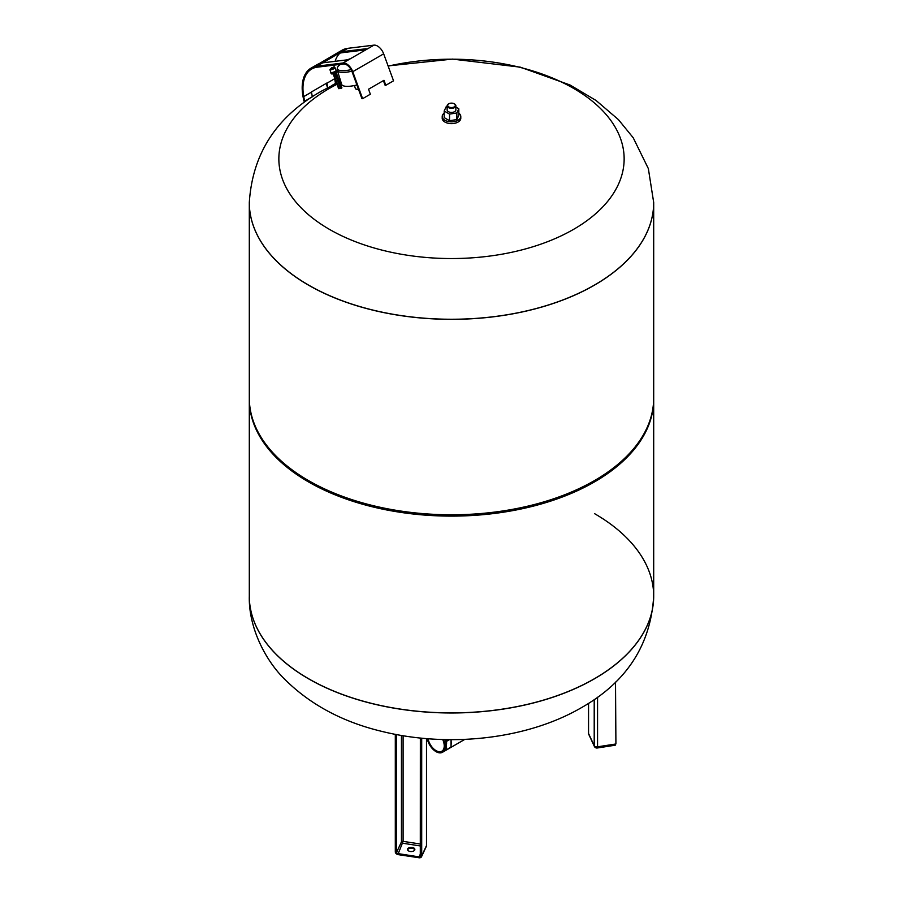 <?xml version="1.0" encoding="UTF-8"?>
<svg xmlns="http://www.w3.org/2000/svg" width="903" height="903" viewBox="0 0 903 903"><rect width="100%" height="100%" fill="white"/><g stroke="black" fill="none" stroke-linecap="round" stroke-linejoin="round"><path stroke-width="1.35" d="M410.244 851.484A3.657 2.111 180 0 1 407.524 849.441A3.657 2.111 180 0 1 412.14 847.398A3.657 2.111 180 0 1 414.849 849.441A3.657 2.111 180 0 1 410.244 851.484M414.77 849.881A3.657 2.111 0 0 0 412.14 848.289A3.657 2.111 0 0 0 407.614 849.881M443.531 739.557A12.845 7.416 60 0 1 445.123 746.409A12.845 7.416 60 0 1 442.459 752.289A12.845 7.416 60 0 1 433.643 749.896A12.845 7.416 60 0 1 427.243 738.688M451.015 747.018L446.24 749.941L446.375 745.686A12.845 7.416 -120 0 0 446.184 743.417A12.845 7.416 -120 0 0 445.608 741.002L446.579 741.329L446.579 743.417L446.579 741.329L449.491 739.647M448.723 739.647L446.375 741.002L445.71 740.618L447.414 739.636M451.048 740.832A12.845 7.416 60 0 1 451.15 741.611A12.845 7.416 60 0 1 451.207 742.898A12.845 7.416 60 0 1 451.161 743.959A12.845 7.416 60 0 1 451.026 744.919L450.958 747.368L446.579 749.817M442.718 739.534A11.581 6.693 60 0 1 444.231 745.901A11.581 6.693 60 0 1 441.838 751.206A11.581 6.693 60 0 1 433.812 748.982A11.581 6.693 60 0 1 428.078 738.756M451.015 739.659L451.015 740.629M446.579 747.729L446.184 747.729A12.845 7.416 -120 0 0 446.375 745.686L446.579 743.417M451.015 740.855L451.015 745.156M445.608 749.479A12.845 7.416 -120 0 0 446.184 747.729L446.184 749.817L445.608 749.479M249.307 596.194A202.193 116.735 0 0 0 249.307 596.24A202.193 116.735 0 0 0 308.521 678.785A202.193 116.735 0 0 0 594.479 678.785A202.193 116.735 0 0 0 653.693 596.24L653.693 596.149A202.193 116.735 180 0 1 528.876 704.001A202.193 116.735 180 0 1 308.521 678.695A202.193 116.735 180 0 1 249.307 596.149A202.193 116.735 0 0 0 308.521 678.695A202.193 116.735 0 0 0 528.876 704.001A202.193 116.735 0 0 0 653.693 596.149A202.193 116.735 0 0 0 594.479 513.604M249.307 398.708A202.193 116.735 0 0 0 249.307 399.374A202.193 116.735 0 0 0 308.521 481.92A202.193 116.735 0 0 0 528.876 507.226A202.193 116.735 0 0 0 653.693 399.374A202.193 116.735 0 0 0 653.693 398.708M273.18 453.069A202.193 116.735 0 0 0 308.521 480.588A202.193 116.735 0 0 0 629.82 453.069L628.86 454.107A201.098 116.103 0 0 1 309.3 481.48A201.098 116.103 0 0 1 274.14 454.107L273.18 453.069A202.193 116.735 0 0 1 249.307 398.042L249.307 202.611A202.193 116.735 0 0 0 308.521 285.156A202.193 116.735 0 0 0 528.876 310.451A202.193 116.735 0 0 0 653.693 202.611A202.193 116.735 180 0 1 528.876 310.451A202.193 116.735 180 0 1 308.521 285.156A202.193 116.735 180 0 1 249.307 202.611A202.193 116.735 180 0 1 249.307 202.554M629.82 453.069A202.193 116.735 0 0 0 653.693 398.042L653.693 202.611A202.193 116.735 180 0 0 653.693 202.554M388.166 66.145A172.654 99.68 180 0 1 595.867 104.206A172.654 99.68 180 0 1 573.586 229.351A172.654 99.68 180 0 1 329.414 229.351A172.654 99.68 180 0 1 329.414 88.392A172.654 99.68 180 0 1 337 84.272M340.013 82.76A172.654 99.68 180 0 1 341.018 82.275M339.223 88.629L333.579 73.662M333.072 73.809L338.648 88.663M341.255 88.505L335.397 72.929M334.911 73.154L340.679 88.539M335.273 74.114L333.941 74.622M335.589 75.118L334.403 75.559M335.871 75.976L334.72 76.416M335.905 76.066L334.686 76.541M312.325 96.79L311.479 92.129A42.08 24.291 60 0 1 311.445 91.948L326.897 83.02A42.08 24.291 -120 0 0 326.931 83.2L327.744 87.67M319.019 63.729L336.458 53.458A43.175 24.923 60 0 1 342.023 51.685L365.489 48.818A4.368 0.847 158.1 0 1 366.449 48.976A4.368 0.847 158.1 0 1 365.038 50.286L351.899 57.871A4.368 0.847 158.1 0 1 346.165 59.97L322.698 62.838A43.175 24.923 -120 0 0 317.134 64.61L318.104 64.26M312.201 96.869L304.593 101.26L303.848 101.034L302.99 96.35A43.175 24.923 60 0 1 311.129 68.075A43.175 24.923 60 0 1 316.897 66.179L343.016 62.996A9.831 5.678 60 0 1 352.746 71.687L362.622 98.675L370.354 94.205L368.526 89.216L383.978 80.299L385.807 85.288L393.539 80.818L383.662 53.841A9.831 5.678 -120 0 0 373.921 45.15L347.813 48.333A43.175 24.923 -120 0 0 342.045 50.229L336.232 53.582L336.774 54.53M365.749 49.834L342.418 52.679A42.08 24.291 -120 0 0 337 54.406L322.766 62.826M331.536 85.706L335.51 83.415L334.663 78.742A42.08 24.291 60 0 1 334.449 77.477M334.008 67.285A42.08 24.291 60 0 1 334.268 65.106M335.115 61.325A42.08 24.291 60 0 1 339.889 53.198M362.622 98.675L361.945 98.698L352.068 71.721A8.748 5.046 -120 0 0 343.411 63.989L317.303 67.172A42.08 24.291 -120 0 0 311.67 69.023A42.08 24.291 -120 0 0 303.747 96.587L304.593 101.26M383.414 80.627L385.129 85.311L385.807 85.288M327.518 87.794L326.254 83.392M351.109 69.633A16.502 4.966 162.9 0 1 337.259 68.391L337.304 70.005A16.943 5.102 -17.1 0 0 337.372 70.434A16.943 5.102 -17.1 0 0 351.865 71.202M356.911 84.961A16.943 5.102 162.9 0 1 341.661 84.374L337.372 70.434M337.259 68.391A16.502 4.966 162.9 0 1 340.442 64.35M358.423 89.092A5.057 1.524 162.9 0 1 355.782 88.979A5.057 1.524 162.9 0 1 355.398 88.607L354.45 85.537M355.963 89.058A4.786 1.434 -17.1 0 0 356.098 89.137A4.786 1.434 -17.1 0 0 358.48 89.25M331.706 68.459L333.376 68.03A1.095 1.095 0 0 0 332.281 67.488M334.02 67.838L333.173 67.77M331.345 68.459L330.758 69.068L333.455 68.346M330.882 72.443A2.811 0.632 -20.6 0 0 332.518 72.432A2.811 0.632 -20.6 0 0 335.25 71.348A2.811 0.632 -20.6 0 0 336.142 70.468L335.036 67.736A2.732 0.61 -20.6 0 1 334.166 68.594A2.732 0.61 -20.6 0 1 331.514 69.655A2.732 0.61 -20.6 0 1 329.922 69.666L330.882 72.443M330.803 72.217A3.002 0.677 -20.6 0 0 330.701 72.511A3.002 0.677 -20.6 0 0 332.462 72.5A3.002 0.677 -20.6 0 0 335.374 71.337A3.002 0.677 -20.6 0 0 336.334 70.4A3.002 0.677 -20.6 0 0 336.051 70.242M330.701 72.511L330.983 73.267A3.002 0.677 -20.6 0 0 332.744 73.245A3.002 0.677 -20.6 0 0 335.656 72.093A3.002 0.677 -20.6 0 0 336.616 71.145L336.334 70.4M331.175 73.403L331.503 73.854A2.732 0.61 -20.6 0 0 333.151 73.786A2.732 0.61 -20.6 0 0 335.735 72.748A2.732 0.61 -20.6 0 0 336.605 71.935L336.559 71.382M458.814 113.18A9.29 5.362 180 0 1 460.79 116.487L460.79 118.27A9.29 5.362 180 0 1 455.056 123.226A9.29 5.362 180 0 1 444.931 122.063A9.29 5.362 180 0 1 442.21 118.27L442.21 116.487A9.29 5.362 180 0 1 444.186 113.18M460.79 116.487A9.29 5.362 180 0 1 455.056 121.442A9.29 5.362 180 0 1 444.931 120.28A9.29 5.362 180 0 1 442.21 116.487M447.132 105.775L447.132 109.884A4.368 2.528 0 0 0 448.407 111.667A4.368 2.528 0 0 0 453.171 112.22A4.368 2.528 0 0 0 455.868 109.884L455.868 105.775A4.368 2.528 180 0 1 453.171 108.112A4.368 2.528 180 0 1 448.407 107.57A4.368 2.528 180 0 1 447.132 105.775A4.368 2.528 180 0 1 448.407 103.992A4.368 2.528 180 0 1 448.61 103.879M454.593 103.992L454.593 103.992A4.368 2.528 180 0 1 455.868 105.775M454.209 103.777L454.209 103.777A3.826 2.212 180 0 1 454.209 106.893A3.826 2.212 180 0 1 448.791 106.893A3.826 2.212 180 0 1 448.791 103.777A3.826 2.212 180 0 1 454.209 103.777M455.868 107.051L458.814 108.755L456.85 112.977L449.536 114.105L444.186 111.013L446.15 106.791L447.132 106.644M458.814 108.755L458.814 115.358L456.85 119.58L456.85 112.977M456.85 119.58L449.536 120.709L449.536 114.105M449.536 120.709L444.186 117.616L444.186 111.013M420.38 738.056L420.764 856.337L420.764 738.09M420.369 856.089A1.366 1.072 24.9 0 1 419.06 856.868L418.913 857.613A1.908 1.513 -155.1 0 0 420.764 856.337M420.358 854.057L419.06 856.868L397.941 853.595A1.366 1.072 24.9 0 1 396.631 852.274L395.954 852.5A1.908 1.513 -155.1 0 0 397.805 854.351A2.19 1.727 24.9 0 1 395.695 852.24L395.695 734.421M420.358 844.023L403.11 841.359L397.862 854.588L395.695 852.24M395.954 852.5L395.954 734.466M401.44 735.46L401.44 841.912L396.631 852.274L396.631 734.602M420.358 845.964L402.749 843.233A1.366 1.072 24.9 0 1 401.44 841.912A1.366 0.79 0 0 1 403.11 841.359L403.11 735.742M426.351 846.314A2.732 2.732 0 0 0 426.6 845.163A2.732 1.58 180 0 1 426.509 845.569A2.732 2.156 -155.1 0 1 426.351 846.314L421.543 856.676L419.06 857.76A2.732 2.156 -155.1 0 0 421.543 856.676A2.732 2.156 -155.1 0 0 421.701 855.931L421.035 856.157A2.19 1.727 24.9 0 1 418.913 857.613L397.862 854.588L418.924 857.737M421.035 856.157L421.035 738.123M395.311 851.845L395.311 734.342L395.311 851.845M395.311 852.026A2.732 2.156 -155.1 0 0 397.805 854.464M426.509 738.631L426.509 845.569L421.701 855.931L421.701 738.191M615.214 745.212L597.267 747.989A2.732 0.576 81.2 0 0 597.56 746.815L615.507 744.038A2.732 0.576 81.2 0 1 615.214 745.212L615.914 743.733L615.507 682.081M594.377 746.442A2.732 2.156 -24.9 0 1 594.208 745.697L588.553 733.507A2.732 2.156 155.1 0 0 588.711 734.252L594.377 746.442A2.732 2.732 0 0 0 597.267 747.989M597.56 697.206L597.56 746.815A2.732 1.58 180 0 1 594.208 745.697L594.208 699.588M588.553 703.347L588.553 733.507A2.732 1.58 180 0 1 588.463 733.101A2.732 2.732 0 0 0 588.711 734.252M249.307 399.374L249.307 596.24C248.517 628.07 265.922 660.894 284.558 679.124C310.293 704.724 343.016 722.219 382.748 731.611C449.005 747.808 526.878 739.388 581.397 707.681C626.603 682.115 650.702 644.968 653.693 596.24A202.193 116.735 0 0 0 653.693 596.194M388.076 65.908L452.471 59.101L520.252 67.149L569.985 84.972L596.059 100.47L618.442 119.636L633.24 137.809L648.354 168.613L653.693 202.509A202.193 116.735 180 0 1 594.479 285.055A202.193 116.735 180 0 1 308.521 285.055A202.193 116.735 180 0 1 249.307 202.509L249.307 202.611M331.841 57.589L331.243 56.675M334.663 78.742L326.931 83.2M311.479 92.129L303.747 96.587M347.813 48.333L342.023 51.685M322.698 62.838L316.897 66.179M383.662 53.841L352.746 71.687M365.489 48.818L365.862 49.744M365.038 50.286L373.921 45.15M343.016 62.996L351.899 57.871M420.358 738.056L420.301 856.326M426.6 845.163L426.6 738.631M588.463 733.101L588.463 703.403M451.094 739.659L451.15 741.611M445.597 749.569L446.522 749.941L450.958 747.368L451.161 743.959M442.459 752.289L464.853 739.365M653.693 596.149L653.693 399.374M336.605 83.234L321.603 91.079C276.566 116.397 252.468 153.533 249.307 202.509M339.663 81.823L340.724 81.338M341.921 87.839L336.153 72.477M316.942 64.723L311.129 68.075M329.922 69.666L331.491 68.007M332.767 67.533L335.036 67.736M334.008 67.872L330.78 69.091M331.83 67.657A1.095 1.095 0 0 0 331.356 68.786"/></g></svg>
